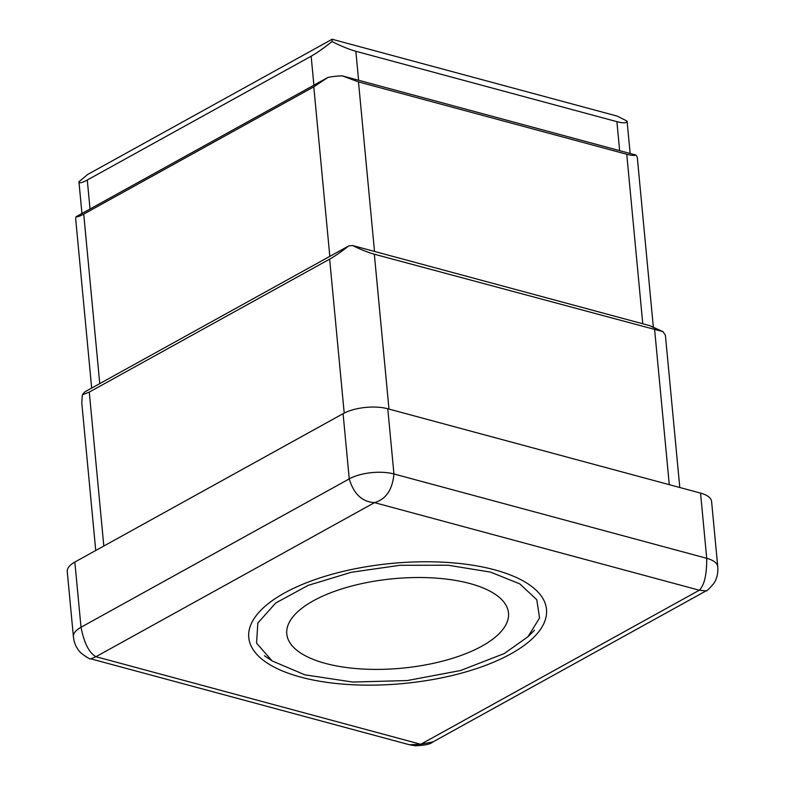<?xml version="1.0" encoding="UTF-8"?>
<svg xmlns="http://www.w3.org/2000/svg" width="785" height="785" viewBox="0 0 785 785"><rect width="100%" height="100%" fill="white"/><g stroke="black" fill="none" stroke-linecap="round" stroke-linejoin="round"><path stroke-width="1.18" d="M374.337 254.212C368.234 252.535 360.982 249.64 352.583 245.528L649.823 325.677L660.067 330.877L374.337 254.212L388.977 409.083M95.731 550.501L81.777 402.862L82.356 394.816L84.79 391.892L348.628 245.97A31.812 12.835 -5.4 0 1 352.583 245.528M348.628 245.97C341.21 251.818 334.891 256.204 329.641 259.138L89.274 392.088L82.356 394.816M679.79 487.495L665.395 335.224L662.952 331.643L649.823 325.677M662.952 331.643L660.067 330.877M78.942 181.786L87.635 174.486L332.134 39.25L617.245 116.121L627.068 121.106C626.783 123.176 623.398 123.363 616.902 121.665L355.85 51.28C349.148 49.416 341.19 46.178 331.986 41.546C323.852 48.081 316.914 52.968 311.154 56.206L87.282 180.02C82.003 182.905 79.226 183.494 78.942 181.786L81.944 213.481M332.134 39.25L331.986 41.546M630.149 153.477L627.068 121.106M355.85 51.28L358.588 80.256L619.64 150.642L616.902 121.665M87.282 180.02L90.03 209.006L313.892 85.182L311.154 56.206M358.49 81.915L342.309 75.87L635.919 155.037C634.339 155.724 631.287 155.459 626.754 154.252L358.49 81.915L374.514 251.445L642.778 323.783L626.754 154.252M91.668 388.084L75.713 219.221A31.812 12.835 -5.4 0 1 76.066 216.729L327.855 77.46A31.812 12.835 -5.4 0 1 342.309 75.87M327.855 77.46L313.794 86.841L83.73 214.089C79.854 216.228 77.293 217.102 76.066 216.729M635.919 155.037A31.812 12.835 -5.4 0 1 637.381 158.325L653.306 326.835M83.73 214.089L99.754 383.62L329.818 256.371L313.794 86.841M494.609 569.822A149.523 60.337 174.6 0 0 332.84 574.041A149.523 60.337 174.6 0 0 248.776 637.528A149.523 60.337 174.6 0 0 300.665 677.102A149.523 60.337 174.6 0 0 462.434 672.873A149.523 60.337 174.6 0 0 546.497 609.386A149.523 60.337 174.6 0 0 494.609 569.822M706.206 590.801L705.98 590.928C706.412 591.458 708.963 589.035 713.663 583.647C716.852 579.016 718.226 573.374 717.755 566.721A31.812 12.835 174.6 0 0 706.716 558.302L393.942 473.963L387.78 408.759A31.812 12.835 174.6 0 0 343.084 413.685L349.247 478.889C353.741 493.961 362.16 501.87 374.504 502.635C385.994 499.25 392.471 489.693 393.942 473.963A31.812 12.835 174.6 0 0 349.247 478.889L81.012 627.254L74.85 562.05A31.812 12.835 174.6 0 0 67.245 571.529L73.407 636.733A31.812 12.835 174.6 0 1 81.012 627.254C84.132 643.082 89.117 652.894 95.956 656.702L374.504 502.635L699.317 590.222L420.77 744.278L95.956 656.702L90.805 658.851C90.118 659.4 86.831 657.447 80.963 652.983C76.537 648.488 74.016 643.072 73.407 636.733M90.599 658.782L409.407 744.749L420.77 744.278L433.075 741.874L706 590.919M74.85 562.05L343.084 413.685M717.755 566.721L711.593 501.517A31.812 12.835 174.6 0 0 700.554 493.098L387.78 408.759M700.554 493.098L706.716 558.302C706.853 574.463 704.39 585.1 699.317 590.222L705.98 590.928M433.173 741.805C430.514 744.16 424.499 745.475 415.147 745.75L409.407 744.749M304.786 674.815L352.71 682.047L407.317 680.546L460.491 670.547L504.323 653.522L527.952 636.733L539.58 617.942L536.763 599.701L519.807 583.883L490.488 572.108L448.206 565.239L399.889 565.298L351.268 572.285L308.171 585.365L275.731 602.988L257.823 623.045L256.567 643.16L272.12 660.921L304.786 674.815M469.852 583.52A111.352 44.931 174.6 0 0 349.384 586.66A111.352 44.931 174.6 0 0 286.78 633.937A111.352 44.931 174.6 0 0 325.422 663.404A111.352 44.931 174.6 0 0 445.89 660.254A111.352 44.931 174.6 0 0 508.494 612.977A111.352 44.931 174.6 0 0 469.852 583.52M344.203 413.096L329.641 259.138M669.281 484.669L654.641 329.798M103.816 546.026L89.274 392.088M527.952 636.733L534.506 630.227M264.457 655.75L272.12 660.921"/></g></svg>

